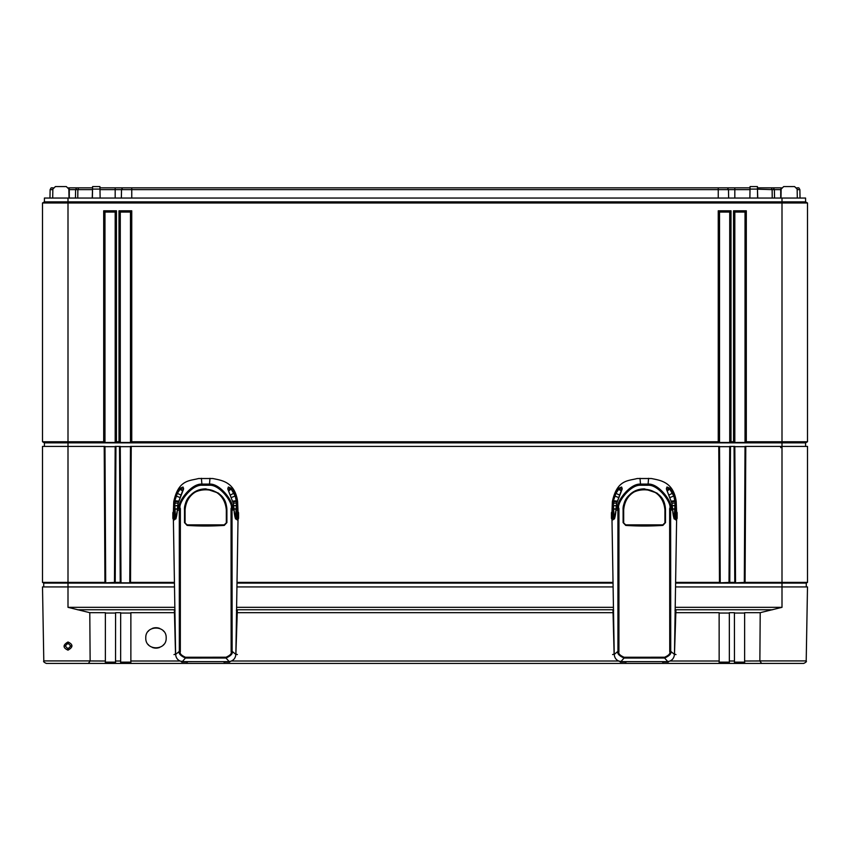 <?xml version="1.0" encoding="UTF-8"?>
<svg xmlns="http://www.w3.org/2000/svg" width="850" height="850" viewBox="0 0 850 850"><rect width="100%" height="100%" fill="white"/><g stroke="black" fill="none" stroke-linecap="round" stroke-linejoin="round"><path stroke-width="1.27" d="M796.822 187.85L798.83 187.85L799.882 189.635L800.031 198.05M781.458 187.85L773.33 187.85L774.382 189.635L774.531 198.05M757.435 187.85L773.33 187.85M750.051 187.85L727.43 187.85L728.482 189.635L728.631 198.05M99.949 187.85L727.43 187.85M92.565 187.85L78.614 187.85L77.871 189.635L77.764 198.05M68.542 187.85L78.614 187.85M52.849 189.635L50.118 189.635L51.17 187.85L53.178 187.85M76.67 187.85L75.618 189.635L68.871 189.635M75.469 198.05L75.618 189.635L92.533 189.635M122.57 187.85L121.518 189.635L99.981 189.635M121.369 198.05L121.518 189.635L131.75 189.635L131.75 198.05M718.25 187.85L718.25 189.635L131.75 189.635L131.75 187.85M718.25 198.05L718.25 189.635L734.825 189.635L734.825 198.05M750.019 189.635L734.825 189.635L734.825 187.85M757.467 189.635L757.754 198.05M771.386 187.85L772.129 189.635L757.467 189.178M772.236 198.05L772.129 189.635L780.725 189.635L780.725 198.05M781.129 189.635L780.725 187.85M797.151 189.635L799.882 189.635M50.118 189.635L49.969 198.05M44.412 446.42L44.412 442.85L42.5 441.745L42.5 202.98L44.412 201.875L44.412 198.05L805.588 198.05L805.588 201.875L807.5 202.98L805.588 201.875L782 201.875L782 198.05M69.02 198.05L68.861 189.083L66.311 186.575L55.409 186.575L66.311 186.575M783.689 186.575L794.591 186.575L783.689 186.575L781.139 189.083L780.98 198.05M749.87 198.05L750.072 186.575L757.414 186.575L757.616 198.05M92.384 198.05L92.586 186.575L99.928 186.575L100.13 198.05M104.975 446.675L115.175 446.675M120.275 446.675L130.475 446.675M719.525 446.675L729.725 446.675M734.825 446.675L745.025 446.675M797.3 198.05L797.141 189.083L794.591 186.575M55.409 186.575L52.859 189.083L52.7 198.05M44.412 442.85L805.588 442.85L807.5 441.745L807.5 202.98L782 202.98L782 201.875L68 201.875L68 198.05M805.588 446.42L805.588 442.85M42.5 441.745L43.775 442.478L42.5 441.745L103.7 441.745L103.7 210.8L116.45 210.8L116.45 441.745L119 441.745L119 210.8L131.75 210.8L131.75 441.745L718.25 441.745L718.25 210.8L731 210.8L731 441.745L733.55 441.745L733.55 210.8L746.3 210.8L746.3 441.745L807.5 441.745L806.225 442.478L807.5 441.745M43.722 586.925L43.722 583.1L42.5 582.388L42.5 446.42L68 446.42L68 201.875L44.412 201.875L42.5 202.98L782 202.98L782 446.42L807.5 446.42L807.5 582.388L806.278 583.1L806.278 586.925M746.3 210.8L745.025 212.075L745.025 442.478L734.825 442.478L733.55 441.745M746.3 441.745L745.025 442.478M116.45 441.745L115.175 442.478L104.975 442.478L103.7 441.745M131.75 441.745L130.475 442.478L120.275 442.478L119 441.745M731 441.745L729.725 442.478L719.525 442.478L718.25 441.745M104.975 442.478L104.975 212.075L115.175 212.075L115.175 442.478M103.7 210.8L104.975 212.075M116.45 210.8L115.175 212.075M734.825 442.478L734.825 212.075L745.025 212.075M719.525 442.478L719.525 212.075L729.725 212.075L729.725 442.478M120.275 442.478L120.275 212.075L130.475 212.075L130.475 442.478M733.55 210.8L734.825 212.075M731 210.8L729.725 212.075M718.25 210.8L719.525 212.075M131.75 210.8L130.475 212.075M119 210.8L120.275 212.075M759.868 660.918L806.204 660.918L807.5 586.925L782 586.925L782 607.336L760.208 612.68L744.632 612.68L744.632 661.013L759.879 660.96M90.121 660.918L43.796 660.918L42.5 586.925L174.165 586.925M237.288 586.925L612.765 586.925M675.888 586.925L782 586.925L782 583.1L806.278 583.1M148.123 644.438A10.2 10.2 0 0 0 148.761 645.139M152.224 647.413A10.2 10.2 0 0 0 159.726 647.413M163.189 645.139A10.2 10.2 0 0 0 163.827 644.438M163.827 631.412A10.2 10.2 0 0 0 163.189 630.711M159.726 628.437A10.2 10.2 0 0 0 152.224 628.437M148.761 630.711A10.2 10.2 0 0 0 148.123 631.412M145.775 637.925C145.212 651.079 166.738 651.079 166.175 637.925C166.738 624.771 145.212 624.771 145.775 637.925M89.792 612.68L105.368 612.68L105.368 661.013L90.132 660.96L89.792 612.68L68 607.336L174.537 607.336M120.647 663.425L120.668 612.68L115.568 612.68L115.536 663.425L729.353 663.425L719.153 663.425L719.132 612.68L675.548 612.68M760.208 612.68L759.868 660.96L761.6 663.425L744.696 663.425L744.632 661.013M734.464 663.425L734.432 612.68L729.332 612.68L729.353 663.425L783.201 663.425M174.452 612.68L130.868 612.68L130.868 661.013L179.956 661.013M236.948 612.68L613.052 612.68M105.368 661.013L105.304 663.425L88.4 663.425L90.132 660.96M761.6 663.425L803.654 663.425C805.991 662.362 806.841 661.523 806.204 660.918C806.841 661.523 805.991 662.362 803.654 663.425M66.799 663.425L115.536 663.425M46.346 663.425C44.009 662.362 43.159 661.523 43.796 660.918C43.159 661.523 44.009 662.362 46.346 663.425L88.4 663.425M109.597 662.15L109.597 663.425L120.413 663.425M729.587 663.425L740.403 663.425L740.403 662.15M68 648.794L70.805 645.989L68 648.869L65.195 645.979L68 648.794M68 643.259L70.805 645.989L68 643.259L65.195 645.979L68 643.259L68 642.005C73.238 644.428 73.238 647.148 68 650.165C62.762 647.732 62.762 645.012 68 642.005M734.432 613.041L744.632 613.041M719.132 613.041L729.332 613.041M120.668 613.041L130.868 613.041M105.368 613.041L115.568 613.041M130.847 663.425L130.868 661.013M734.432 662.15L744.632 662.15M719.132 662.15L729.332 662.15M105.368 662.15L115.568 662.15M120.668 662.15L130.868 662.15M43.722 583.1L174.101 583.1M237.352 583.1L612.701 583.1M675.952 583.1L782 583.1L782 582.388L807.5 582.388M130.528 582.388L129.763 582.834L130.475 446.42L131.24 446.42L130.528 582.388L174.091 582.388M237.363 582.388L612.691 582.388M675.963 582.388L719.472 582.388L718.76 446.42L719.525 446.42L720.237 582.834L719.472 582.388M729.013 582.834L729.725 446.42L730.49 446.42L729.778 582.388L720.237 582.834M729.778 582.388L734.772 582.388L734.06 446.42L734.825 446.42L735.537 582.834L734.772 582.388M744.313 582.834L745.025 446.42L745.79 446.42L745.078 582.388L735.537 582.834M745.078 582.388L782 582.388L782 446.42L745.79 446.42M42.5 582.388L104.922 582.388L104.21 446.42L104.975 446.42L105.687 582.834L104.922 582.388M114.463 582.834L115.175 446.42L115.94 446.42L115.228 582.388L105.687 582.834M115.228 582.388L120.222 582.388L119.51 446.42L120.275 446.42L120.987 582.834L120.222 582.388M129.763 582.834L120.987 582.834M730.49 446.42L734.06 446.42M115.94 446.42L119.51 446.42M68 607.336L68 446.42L104.21 446.42M131.24 446.42L718.76 446.42M173.613 512.38L172.847 513.113L172.847 518.001L173.613 518.734L172.847 518.001L172.847 513.113L173.613 512.38M174.42 518.734L173.676 519.191A0.765 0.744 172.2 0 1 172.911 518.457L172.879 518.192M174.356 511.891L173.676 511.891L174.356 511.934L173.676 511.923L173.676 517.884L172.911 517.416A0.765 0.723 -173.8 0 0 173.676 518.149L173.613 518.734M236.938 517.862L237.713 517.862L237.713 511.902L237.044 511.902L237.713 511.891A0.765 0.723 5 0 1 238.478 512.624L237.777 512.359L238.542 513.081L238.542 517.969L238.478 512.624A0.765 0.744 172.2 0 0 238.468 512.529A0.765 0.765 0 0 0 237.713 511.87L237.713 511.891A0.765 0.744 172.2 0 1 238.468 512.529L238.531 512.986M237.012 519.159L238.542 517.969L236.98 518.702M174.611 610.852L174.059 609.822M174.006 654.585L175.514 654.086L174.399 610.852L175.036 610.204L174.208 609.779M237.192 609.779L236.364 610.204L236.863 610.852M237.341 609.822L235.886 654.086L237.394 654.585M235.833 654.787L235.886 654.086M230.849 661.268L225.526 662.001L229.479 662.065M181.921 662.065L185.736 662.001L180.126 661.088M175.514 654.086L176.099 656.859M180.327 651.631L180.359 508.576C177.289 504.634 190.889 484.606 201.992 485.244L209.398 485.244C220.426 484.511 234.058 504.549 231.041 508.566L231.136 651.621C231.933 653.48 230.233 655.361 226.036 657.231L185.438 657.241C181.231 655.361 179.531 653.491 180.338 651.631L179.339 651.355L179.308 510.255L177.321 510.149C177.331 513.623 174.707 528.785 174.494 509.288L174.537 504.156L173.719 502.647L173.389 511.955M226.897 522.601L224.283 525.406C211.916 526.203 199.527 526.214 187.127 525.417L184.503 522.612L184.503 510.064C184.046 505.399 186.331 500.204 191.346 494.466C195.266 490.779 200.101 488.909 205.87 488.877L218.333 493.053C223.996 497.941 226.854 503.604 226.897 510.053L226.897 522.601L224.241 525.13C211.894 525.938 199.548 525.938 187.17 525.141L184.801 522.601L184.79 510.053C183.536 483.076 227.832 483.034 226.61 510.043L226.61 522.591L224.188 524.864L187.212 524.875L184.503 522.612M180.306 510.287L179.308 510.255L179.371 508.47C176.184 504.379 190.273 483.469 201.843 484.096L209.546 484.096C221.032 483.363 235.163 504.284 232.029 508.459L232.124 651.344C233.017 653.533 230.988 655.764 226.026 658.038L229.192 661.64C233.219 660.896 235.439 658.484 235.854 654.415L232.124 651.344L231.126 651.621M229.192 661.64L182.293 661.651C178.266 660.918 176.046 658.506 175.631 654.426L173.368 518.691M173.368 518.075L173.357 516.917M238.032 518.659L235.854 654.415M237.596 515.546C237.299 521.401 237.076 521.401 236.906 515.546C237.107 509.692 237.341 509.692 237.596 515.546M238.011 511.923L237.617 501.574C234.887 481.429 221 480.314 212.84 478.529L198.539 478.529C189.709 480.994 178.479 479.432 173.772 501.596L173.719 502.647M228.193 487.783L231.285 489.313L235.28 496.219L236.852 504.146L236.895 509.277C236.704 528.753 234.069 513.623 234.079 510.138L233.336 503.434L227.811 489.047L228.374 486.997L230.977 488.112L234.43 492.894L235.684 495.848L236.852 504.146L237.671 502.626M231.083 509.447L233.941 508.364L233.474 504.348M231.104 510.276L234.058 509.862M174.494 505.538L174.686 500.692L176.959 492.904L180.402 488.123L183.016 487.007L183.579 489.058L178.064 503.444L177.331 510.074M180.317 509.458L177.459 508.385L177.321 509.915M180.359 508.576L178.001 507.344L177.438 508.406M180.402 488.123L180.646 488.761L183.186 487.794M174.622 501.457L177.321 493.382L180.848 494.976M175.631 654.426L179.339 651.355C178.447 653.544 180.476 655.775 185.438 658.049L185.438 657.241M174.664 511.53L174.484 515.557C174.335 521.411 174.101 521.411 173.804 515.557C174.048 509.703 174.282 509.703 174.484 515.557L174.718 519.594M236.396 504.156L235.599 518.819M236.895 509.277L234.016 509.044M175.801 518.84L174.951 508.927L177.406 508.842M182.293 661.651L185.438 658.049L226.026 658.038L226.036 657.231M185.087 522.58L185.077 510.043C187.212 482.375 224.124 482.439 226.323 510.032L226.897 510.053M612.213 512.38L611.447 513.113L611.447 518.001L612.213 518.734L611.447 518.001L611.447 513.113L612.213 512.38M613.02 518.734L612.276 519.191A0.765 0.744 172.2 0 1 611.511 518.457L611.479 518.192M612.956 511.891L612.276 511.891L612.956 511.934L612.276 511.923L612.276 517.884L611.511 517.416A0.765 0.723 -173.8 0 0 612.276 518.149L612.213 518.734M675.537 517.862L676.313 517.862L676.313 511.902L675.644 511.902L676.313 511.891A0.765 0.723 5 0 1 677.078 512.624L676.377 512.359L677.142 513.081L677.142 517.969L677.078 512.624A0.765 0.744 172.2 0 0 677.067 512.529A0.765 0.765 0 0 0 676.313 511.87L676.313 511.891A0.765 0.744 172.2 0 1 677.067 512.529L677.131 512.986M675.612 519.159L677.142 517.969L675.58 518.702M613.211 610.852L612.659 609.822M612.606 654.585L614.114 654.086L612.999 610.852L613.636 610.204L612.808 609.779M675.793 609.779L674.964 610.204L675.463 610.852M675.941 609.822L674.486 654.086L675.994 654.585M674.433 654.787L674.486 654.086M669.449 661.268L664.126 662.001L668.079 662.065M620.521 662.065L624.336 662.001L618.726 661.088M614.114 654.086L614.699 656.859M618.928 651.631L618.959 508.576C615.889 504.634 629.489 484.606 640.592 485.244L647.997 485.244C659.026 484.511 672.658 504.549 669.641 508.566L669.736 651.621C670.533 653.48 668.833 655.361 664.636 657.231L624.038 657.241C619.831 655.361 618.131 653.491 618.938 651.631L617.939 651.355L617.907 510.255L615.921 510.149C615.931 513.623 613.307 528.785 613.094 509.288L613.137 504.156L612.319 502.647L611.989 511.955M665.497 522.601L662.883 525.406C650.516 526.203 638.127 526.214 625.727 525.417L623.103 522.612L623.103 510.064C622.646 505.399 624.931 500.204 629.946 494.466C633.866 490.779 638.701 488.909 644.47 488.877L656.933 493.053C662.596 497.941 665.454 503.604 665.497 510.053L665.497 522.601L662.841 525.13C650.494 525.938 638.148 525.938 625.77 525.141L623.401 522.601L623.39 510.053C622.136 483.076 666.432 483.034 665.21 510.043L665.21 522.591L662.787 524.864L625.812 524.875L623.103 522.612M618.906 510.287L617.907 510.255L617.971 508.47C614.784 504.379 628.872 483.469 640.443 484.096L648.146 484.096C659.632 483.363 673.763 504.284 670.629 508.459L670.724 651.344C671.617 653.533 669.588 655.764 664.626 658.038L667.792 661.64C671.819 660.896 674.039 658.484 674.454 654.415L670.724 651.344L669.726 651.621M667.792 661.64L620.893 661.651C616.866 660.918 614.646 658.506 614.231 654.426L611.968 518.691M611.968 518.075L611.957 516.917M676.632 518.659L674.454 654.415M676.196 515.546C675.899 521.401 675.676 521.401 675.506 515.546C675.707 509.692 675.941 509.692 676.196 515.546M676.611 511.923L676.218 501.574C673.487 481.429 659.6 480.314 651.44 478.529L637.139 478.529C628.309 480.994 617.079 479.432 612.372 501.596L612.319 502.647M666.793 487.783L669.885 489.313L673.88 496.219L675.452 504.146L675.495 509.277C675.304 528.753 672.669 513.623 672.679 510.138L671.936 503.434L666.411 489.047L666.974 486.997L669.577 488.112L673.03 492.894L674.284 495.848L675.452 504.146L676.271 502.626M669.683 509.447L672.541 508.364L672.074 504.348M669.704 510.276L672.658 509.862M613.094 505.538L613.286 500.692L615.559 492.904L619.002 488.123L621.616 487.007L622.179 489.058L616.664 503.444L615.931 510.074M618.917 509.458L616.059 508.385L615.921 509.915M618.959 508.576L616.601 507.344L616.037 508.406M619.002 488.123L619.246 488.761L621.786 487.794M613.222 501.457L615.921 493.382L619.448 494.976M614.231 654.426L617.939 651.355C617.047 653.544 619.076 655.775 624.038 658.049L624.038 657.241M613.264 511.53L613.084 515.557C612.935 521.411 612.701 521.411 612.404 515.557C612.648 509.703 612.882 509.703 613.084 515.557L613.317 519.594M674.996 504.156L674.199 518.819M675.495 509.277L672.616 509.044M614.401 518.84L613.551 508.927L616.006 508.842M620.893 661.651L624.038 658.049L664.626 658.038L664.636 657.231M623.688 522.58L623.677 510.043C625.812 482.375 662.724 482.439 664.923 510.032L665.497 510.053M69.275 187.85L69.275 198.05M92.533 189.178L92.246 198.05M115.175 187.85L115.175 198.05M750.029 189.083L757.456 189.083M92.544 189.083L99.971 189.083M120.668 661.013L115.568 661.013M734.432 661.013L729.332 661.013M231.498 661.013L618.556 661.013M670.097 661.013L719.132 661.013M68 650.165L68 648.869M77.456 609.758L174.59 609.758M236.884 609.758L613.19 609.758M675.484 609.758L772.544 609.758M236.927 607.336L613.137 607.336M675.527 607.336L782 607.336M780.725 446.675L780.725 447.674M174.388 519.191L173.676 519.191M174.452 518.149L173.676 517.884L174.462 517.884M173.676 511.923A0.765 0.744 7.8 0 0 172.911 512.656A0.765 0.723 174.9 0 1 173.676 511.934A0.765 0.765 0 0 0 172.922 512.561L172.858 513.017M237.713 517.862L238.478 517.384A0.765 0.723 -6.2 0 1 237.713 518.117L237.713 517.862M237.713 511.902L237.044 511.87M237.713 519.159L237.713 519.159A0.765 0.744 7.8 0 0 238.478 518.426L238.51 518.16M237.777 518.702L236.948 518.117M228.788 661.768L229.723 662.065M182.612 661.768L181.677 662.065M236.438 508.789L237.926 508.428M234.079 510.138L233.962 508.396M231.041 508.566L233.856 507.397M236.374 503.009L237.617 501.574M209.971 478.306L209.398 485.244M174.548 503.094L173.772 501.596M201.992 485.244L201.407 478.306M174.494 509.054L173.464 508.438M177.926 504.337L177.533 507.386M178.064 503.444L177.905 504.348M183.547 488.208L178.043 503.455M183.133 487.284L183.472 488.761M183.016 487.007L183.005 487.666M179.828 488.718L183.111 490.376M176.959 492.904L177.321 493.382L180.094 489.324L182.803 491.066M175.706 495.858L179.754 497.42M174.686 500.692L178.542 501.128M175.015 503.03L175.089 501.489L178.394 501.755M174.994 504.167L175.015 503.094L178.096 503.189M174.494 505.665L177.735 505.612M174.951 508.81L174.951 505.676L177.714 505.739M233.336 503.434L227.938 489.303M227.843 488.197L228.384 487.656M228.374 486.997L228.395 487.592M230.977 488.112L228.278 490.365M231.561 488.707L228.576 491.056M234.43 492.894L230.541 494.966M235.684 495.848L231.646 497.409M236.704 500.682L232.847 501.118M236.768 501.436L233.006 501.744M236.842 503.072L233.304 503.168M236.895 505.527L233.665 505.601M236.895 505.654L233.676 505.718M236.906 509.044L233.994 508.831M235.482 518.872L234.069 510.064M177.321 510.149L175.918 518.883M174.494 509.288L177.384 509.054M224.283 525.406L224.188 524.864M187.127 525.417L187.212 524.875M184.503 510.064L185.077 510.043M226.323 510.032L226.323 522.569M612.988 519.191L612.276 519.191M613.052 518.149L612.276 517.884L613.062 517.884M612.276 511.923A0.765 0.744 7.8 0 0 611.511 512.656A0.765 0.723 174.9 0 1 612.276 511.934A0.765 0.765 0 0 0 611.522 512.561L611.458 513.017M676.313 517.862L677.078 517.384A0.765 0.723 -6.2 0 1 676.313 518.117L676.313 517.862M676.313 511.902L675.644 511.87M676.313 519.159L676.313 519.159A0.765 0.744 7.8 0 0 677.078 518.426L677.11 518.16M676.377 518.702L675.548 518.117M667.388 661.768L668.323 662.065M621.212 661.768L620.277 662.065M675.038 508.789L676.526 508.428M672.679 510.138L672.562 508.396M669.641 508.566L672.456 507.397M674.974 503.009L676.218 501.574M648.571 478.306L647.997 485.244M613.148 503.094L612.372 501.596M640.592 485.244L640.008 478.306M613.094 509.054L612.064 508.438M616.526 504.337L616.133 507.386M616.664 503.444L616.505 504.348M622.147 488.208L616.643 503.455M621.732 487.284L622.072 488.761M621.616 487.007L621.605 487.666M618.428 488.718L621.711 490.376M615.559 492.904L615.921 493.382L618.694 489.324L621.403 491.066M614.306 495.858L618.354 497.42M613.286 500.692L617.143 501.128M613.615 503.03L613.689 501.489L616.994 501.755M613.594 504.167L613.615 503.094L616.696 503.189M613.094 505.665L616.335 505.612M613.551 508.81L613.551 505.676L616.314 505.739M671.936 503.434L666.538 489.303M666.442 488.197L666.984 487.656M666.974 486.997L666.995 487.592M669.577 488.112L666.878 490.365M670.161 488.707L667.176 491.056M673.03 492.894L669.141 494.966M674.284 495.848L670.246 497.409M675.304 500.682L671.447 501.118M675.367 501.436L671.606 501.744M675.442 503.072L671.904 503.168M675.495 505.527L672.265 505.601M675.495 505.654L672.276 505.718M675.506 509.044L672.594 508.831M674.082 518.872L672.669 510.064M615.921 510.149L614.518 518.883M613.094 509.288L615.984 509.054M662.883 525.406L662.787 524.864M625.727 525.417L625.812 524.875M623.103 510.064L623.677 510.043M664.923 510.032L664.923 522.569M172.858 518.096L172.922 518.553A0.765 0.765 0 0 0 173.676 519.222L174.388 519.222M237.012 519.191L237.713 519.191A0.765 0.765 0 0 0 238.468 518.532L238.531 518.064M186.001 662.065L187.468 662.107M225.399 662.065L223.933 662.107M236.683 519.573L236.725 511.509M233.495 504.337L233.346 503.444M611.458 518.096L611.522 518.553A0.765 0.765 0 0 0 612.276 519.222L612.988 519.222M675.612 519.191L676.313 519.191A0.765 0.765 0 0 0 677.067 518.532L677.131 518.064M624.601 662.065L626.067 662.107M663.999 662.065L662.532 662.107M675.282 519.573L675.325 511.509M672.095 504.337L671.946 503.444"/></g></svg>
